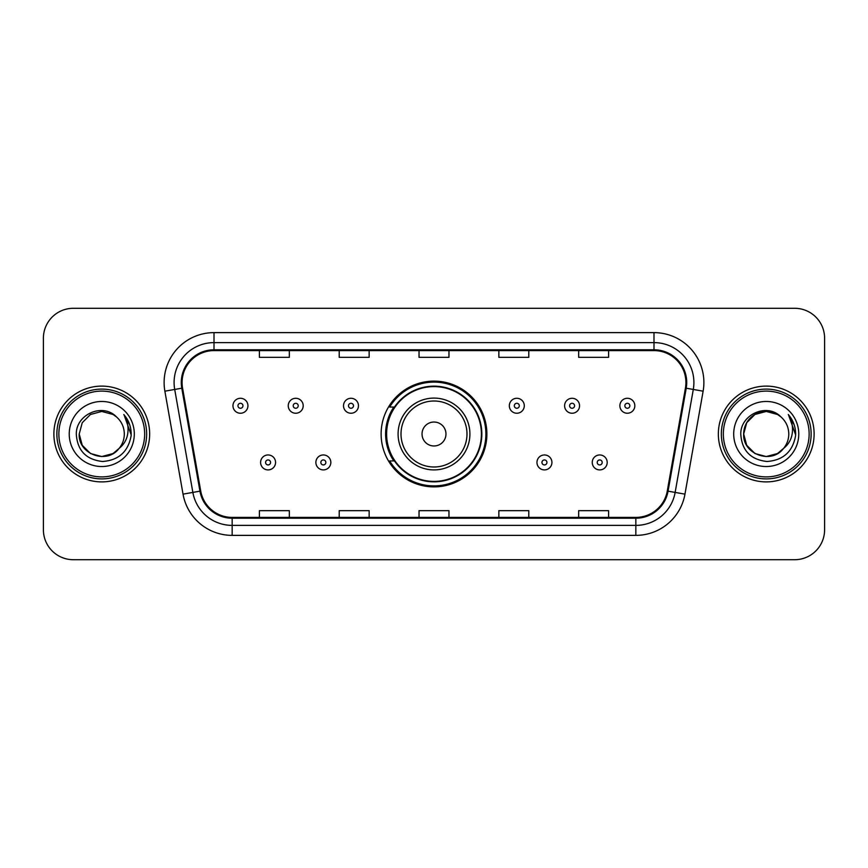 <?xml version="1.0" encoding="UTF-8"?>
<svg xmlns="http://www.w3.org/2000/svg" width="868" height="868" viewBox="0 0 868 868"><rect width="100%" height="100%" fill="white"/><g stroke="black" fill="none" stroke-linecap="round" stroke-linejoin="round"><path stroke-width="1.3" d="M381.117 434A52.883 52.883 0 0 0 434 486.883A52.883 52.883 0 0 0 486.883 434A52.883 52.883 0 0 0 434 381.117A52.883 52.883 0 0 0 381.117 434M393.801 460.941A48.391 48.391 0 0 1 393.801 407.059M43.4 338.216L43.4 529.784A29.935 29.935 0 0 0 73.335 559.708L794.665 559.708A29.935 29.935 0 0 0 824.6 529.784L824.6 338.216A29.935 29.935 0 0 0 794.665 308.292L73.335 308.292A29.935 29.935 0 0 0 43.4 338.216L43.4 529.784M53.881 434A47.892 47.892 0 0 0 101.762 481.892A47.892 47.892 0 0 0 149.654 434A47.892 47.892 0 0 0 101.762 386.108A47.892 47.892 0 0 0 53.881 434A47.892 47.892 0 0 0 101.762 481.892A47.892 47.892 0 0 0 149.654 434A47.892 47.892 0 0 0 101.762 386.108A47.892 47.892 0 0 0 53.881 434M718.346 434A47.892 47.892 0 0 0 766.238 481.892A47.892 47.892 0 0 0 814.119 434A47.892 47.892 0 0 0 766.238 386.108A47.892 47.892 0 0 0 718.346 434A47.892 47.892 0 0 0 766.238 481.892A47.892 47.892 0 0 0 814.119 434A47.892 47.892 0 0 0 766.238 386.108A47.892 47.892 0 0 0 718.346 434M182.085 382.517A31.932 31.932 0 0 1 214.005 350.596L653.995 350.596A31.932 31.932 0 0 1 685.438 388.061L667.275 491.028A31.932 31.932 0 0 1 635.843 517.404L232.157 517.404A31.932 31.932 0 0 1 200.725 491.028L182.562 388.061A31.932 31.932 0 0 1 182.085 382.517M181.282 382.517A32.724 32.724 0 0 0 181.781 388.202L199.933 491.169A32.724 32.724 0 0 0 232.157 518.207L635.843 518.207A32.724 32.724 0 0 0 668.067 491.169L686.219 388.202A32.724 32.724 0 0 0 653.995 349.793L214.005 349.793A32.724 32.724 0 0 0 181.282 382.517M164.877 391.186A49.888 49.888 0 0 1 214.005 332.628L653.995 332.628A49.888 49.888 0 0 1 703.123 391.186L684.96 494.142A49.888 49.888 0 0 1 635.843 535.372L232.157 535.372A49.888 49.888 0 0 1 183.039 494.142L164.877 391.186L174.707 389.45A39.906 39.906 0 0 1 214.005 342.61L653.995 342.61A39.906 39.906 0 0 1 693.293 389.45L675.141 492.416A39.906 39.906 0 0 1 635.843 525.39L232.157 525.39A39.906 39.906 0 0 1 192.859 492.416L174.707 389.45A39.906 39.906 0 0 1 174.099 382.517M794.665 308.292L73.335 308.292M73.335 559.708L794.665 559.708M824.6 529.784L824.6 338.216M419.038 350.596L419.038 357.345L448.962 357.345L448.962 350.596M339.214 350.596L339.214 357.345L369.15 357.345L369.15 350.596M259.402 350.596L259.402 357.345L289.337 357.345L289.337 350.596M498.85 350.596L498.85 357.345L528.786 357.345L528.786 350.596M578.663 350.596L578.663 357.345L608.598 357.345L608.598 350.596M448.962 517.404L448.962 510.655L419.038 510.655L419.038 517.404M369.15 517.404L369.15 510.655L339.214 510.655L339.214 517.404M289.337 517.404L289.337 510.655L259.402 510.655L259.402 517.404M528.786 517.404L528.786 510.655L498.85 510.655L498.85 517.404M608.598 517.404L608.598 510.655L578.663 510.655L578.663 517.404M113.046 453.53A22.557 22.557 0 0 0 119.133 448.387L118.677 448.93C106.482 464.564 78.055 454.051 79.216 434L82.232 422.727L90.489 414.47M144.663 434A42.901 42.901 0 0 0 101.762 391.099A42.901 42.901 0 0 0 58.861 434A42.901 42.901 0 0 0 101.762 476.901A42.901 42.901 0 0 0 144.663 434M146.659 434A44.897 44.897 0 0 0 101.762 389.103A44.897 44.897 0 0 0 56.865 434A44.897 44.897 0 0 0 101.762 478.897A44.897 44.897 0 0 0 146.659 434M119.133 448.387L113.046 453.53L101.762 456.557L90.489 453.53L82.232 445.273L79.216 434L82.232 422.727L90.489 414.47L101.762 411.443L113.046 414.47L116.54 416.955C102.695 402.448 76.048 414.405 76.297 434C77.317 450.47 86.051 459.639 102.489 461.494C118.677 460.322 128.225 451.718 131.133 435.693L131.177 434C131.09 426.6 128.638 420.112 123.798 414.513C127.477 420.546 128.768 427.045 127.683 434C126.695 439.805 123.842 444.611 119.133 448.387L113.046 453.53L101.762 456.557L90.489 453.53L82.232 445.273L79.216 434L82.232 445.273L90.489 453.53L101.762 456.557L113.046 453.53L119.133 448.398C122.54 444.199 124.265 439.403 124.319 434C124.189 427.197 121.596 421.512 116.54 416.955M114.099 452.879L118.666 448.93L114.142 452.857M69.234 434A32.528 32.528 0 0 0 101.762 466.528A32.528 32.528 0 0 0 134.301 434A32.528 32.528 0 0 0 101.762 401.472A32.528 32.528 0 0 0 69.234 434M124.015 414.763L131.166 434.857M123.798 414.513L129.668 424.702M445.968 434A11.968 11.968 0 0 0 434 422.032A11.968 11.968 0 0 0 422.032 434A11.968 11.968 0 0 0 434 445.968A11.968 11.968 0 0 0 445.968 434M469.913 434A35.913 35.913 0 0 0 434 398.086A35.913 35.913 0 0 0 398.086 434A35.913 35.913 0 0 0 434 469.913A35.913 35.913 0 0 0 469.913 434A35.913 35.913 0 0 1 434 469.913A35.913 35.913 0 0 1 398.086 434M481.393 434A47.393 47.393 0 0 0 434 386.607A47.393 47.393 0 0 0 386.607 434A47.393 47.393 0 0 0 434 481.393A47.393 47.393 0 0 0 481.393 434M485.885 434A51.885 51.885 0 0 1 389.656 460.941L394.473 460.941A47.838 47.838 0 0 0 481.838 434.119A47.838 47.838 0 0 0 394.473 407.059L389.656 407.059A51.885 51.885 0 0 1 485.885 434M777.511 453.53A22.557 22.557 0 0 0 783.598 448.387L777.511 453.53L766.238 456.557L754.954 453.53L746.697 445.273L743.681 434L746.697 422.727L754.954 414.47L766.238 411.443L777.511 414.47L781.005 416.955C767.171 402.448 740.523 414.405 740.773 434C741.793 450.47 750.516 459.639 766.965 461.494C783.153 460.322 792.701 451.718 795.598 435.693L795.652 434C795.565 426.6 793.102 420.112 788.263 414.513C791.941 420.546 793.244 427.045 792.148 434C791.16 439.805 788.307 444.611 783.598 448.387L783.142 448.93C770.947 464.564 742.52 454.051 743.681 434L746.697 445.273L754.954 453.53L766.238 456.557L777.511 453.53L783.598 448.387L778.542 452.901M809.139 434A42.901 42.901 0 0 0 766.238 391.099A42.901 42.901 0 0 0 723.337 434A42.901 42.901 0 0 0 766.238 476.901A42.901 42.901 0 0 0 809.139 434M811.135 434A44.897 44.897 0 0 0 766.238 389.103A44.897 44.897 0 0 0 721.341 434A44.897 44.897 0 0 0 766.238 478.897A44.897 44.897 0 0 0 811.135 434M783.598 448.387C787.005 444.199 788.73 439.403 788.784 434C788.654 427.197 786.061 421.512 781.005 416.955M733.699 434A32.528 32.528 0 0 0 766.238 466.528A32.528 32.528 0 0 0 798.766 434A32.528 32.528 0 0 0 766.238 401.472A32.528 32.528 0 0 0 733.699 434M777.511 414.47A22.557 22.557 0 0 0 743.681 434M788.48 414.763L795.63 434.857M788.263 414.513L794.133 424.702M247.933 405.768A7.487 7.487 0 0 1 240.447 413.244A7.487 7.487 0 0 1 232.96 405.768A7.487 7.487 0 0 1 240.447 398.282A7.487 7.487 0 0 1 247.933 405.768A7.487 7.487 0 0 0 240.447 398.282A7.487 7.487 0 0 0 232.96 405.768M303.203 405.768A7.487 7.487 0 0 1 295.717 413.244A7.487 7.487 0 0 1 288.241 405.768A7.487 7.487 0 0 1 295.717 398.282A7.487 7.487 0 0 1 303.203 405.768A7.487 7.487 0 0 0 295.717 398.282A7.487 7.487 0 0 0 288.241 405.768M358.473 405.768A7.487 7.487 0 0 1 350.987 413.244A7.487 7.487 0 0 1 343.511 405.768A7.487 7.487 0 0 1 350.987 398.282A7.487 7.487 0 0 1 358.473 405.768A7.487 7.487 0 0 0 350.987 398.282A7.487 7.487 0 0 0 343.511 405.768M524.294 405.768A7.487 7.487 0 0 1 516.807 413.244A7.487 7.487 0 0 1 509.332 405.768A7.487 7.487 0 0 1 516.807 398.282A7.487 7.487 0 0 1 524.294 405.768A7.487 7.487 0 0 0 516.807 398.282A7.487 7.487 0 0 0 509.332 405.768M579.564 405.768A7.487 7.487 0 0 1 572.077 413.244A7.487 7.487 0 0 1 564.601 405.768A7.487 7.487 0 0 1 572.077 398.282A7.487 7.487 0 0 1 579.564 405.768A7.487 7.487 0 0 0 572.077 398.282A7.487 7.487 0 0 0 564.601 405.768M634.833 405.768A7.487 7.487 0 0 1 627.358 413.244A7.487 7.487 0 0 1 619.871 405.768A7.487 7.487 0 0 1 627.358 398.282A7.487 7.487 0 0 1 634.833 405.768A7.487 7.487 0 0 0 627.358 398.282A7.487 7.487 0 0 0 619.871 405.768M260.595 462.438A7.487 7.487 0 0 1 268.082 454.951A7.487 7.487 0 0 1 275.568 462.438A7.487 7.487 0 0 1 268.082 469.913A7.487 7.487 0 0 1 260.595 462.438A7.487 7.487 0 0 0 268.082 469.913A7.487 7.487 0 0 0 275.568 462.438M315.876 462.438A7.487 7.487 0 0 1 323.352 454.951A7.487 7.487 0 0 1 330.838 462.438A7.487 7.487 0 0 1 323.352 469.913A7.487 7.487 0 0 1 315.876 462.438A7.487 7.487 0 0 0 323.352 469.913A7.487 7.487 0 0 0 330.838 462.438M536.966 462.438A7.487 7.487 0 0 1 544.442 454.951A7.487 7.487 0 0 1 551.929 462.438A7.487 7.487 0 0 1 544.442 469.913A7.487 7.487 0 0 1 536.966 462.438A7.487 7.487 0 0 0 544.442 469.913A7.487 7.487 0 0 0 551.929 462.438M592.236 462.438A7.487 7.487 0 0 1 599.723 454.951A7.487 7.487 0 0 1 607.199 462.438A7.487 7.487 0 0 1 599.723 469.913A7.487 7.487 0 0 1 592.236 462.438A7.487 7.487 0 0 0 599.723 469.913A7.487 7.487 0 0 0 607.199 462.438M653.995 332.628L653.995 349.793M174.707 389.45L181.781 388.202M232.157 535.372L232.157 518.207M635.843 518.207L635.843 535.372M668.067 491.169L684.96 494.142M183.039 494.142L199.933 491.169M686.219 388.202L703.123 391.186M214.005 332.628L214.005 349.793M466.995 434A32.995 32.995 0 0 0 434 401.005A32.995 32.995 0 0 0 401.005 434A32.995 32.995 0 0 0 434 466.995A32.995 32.995 0 0 0 466.995 434M237.951 405.768A2.495 2.495 0 0 0 240.447 408.264A2.495 2.495 0 0 0 242.942 405.768A2.495 2.495 0 0 0 240.447 403.273A2.495 2.495 0 0 0 237.951 405.768M293.221 405.768A2.495 2.495 0 0 0 295.717 408.264A2.495 2.495 0 0 0 298.212 405.768A2.495 2.495 0 0 0 295.717 403.273A2.495 2.495 0 0 0 293.221 405.768M348.502 405.768A2.495 2.495 0 0 0 350.987 408.264A2.495 2.495 0 0 0 353.482 405.768A2.495 2.495 0 0 0 350.987 403.273A2.495 2.495 0 0 0 348.502 405.768M514.312 405.768A2.495 2.495 0 0 0 516.807 408.264A2.495 2.495 0 0 0 519.303 405.768A2.495 2.495 0 0 0 516.807 403.273A2.495 2.495 0 0 0 514.312 405.768M569.592 405.768A2.495 2.495 0 0 0 572.077 408.264A2.495 2.495 0 0 0 574.573 405.768A2.495 2.495 0 0 0 572.077 403.273A2.495 2.495 0 0 0 569.592 405.768M624.862 405.768A2.495 2.495 0 0 0 627.358 408.264A2.495 2.495 0 0 0 629.853 405.768A2.495 2.495 0 0 0 627.358 403.273A2.495 2.495 0 0 0 624.862 405.768M270.577 462.438A2.495 2.495 0 0 0 268.082 459.942A2.495 2.495 0 0 0 265.586 462.438A2.495 2.495 0 0 0 268.082 464.933A2.495 2.495 0 0 0 270.577 462.438M325.847 462.438A2.495 2.495 0 0 0 323.352 459.942A2.495 2.495 0 0 0 320.856 462.438A2.495 2.495 0 0 0 323.352 464.933A2.495 2.495 0 0 0 325.847 462.438M546.938 462.438A2.495 2.495 0 0 0 544.442 459.942A2.495 2.495 0 0 0 541.947 462.438A2.495 2.495 0 0 0 544.442 464.933A2.495 2.495 0 0 0 546.938 462.438M602.208 462.438A2.495 2.495 0 0 0 599.723 459.942A2.495 2.495 0 0 0 597.227 462.438A2.495 2.495 0 0 0 599.723 464.933A2.495 2.495 0 0 0 602.208 462.438"/></g></svg>
